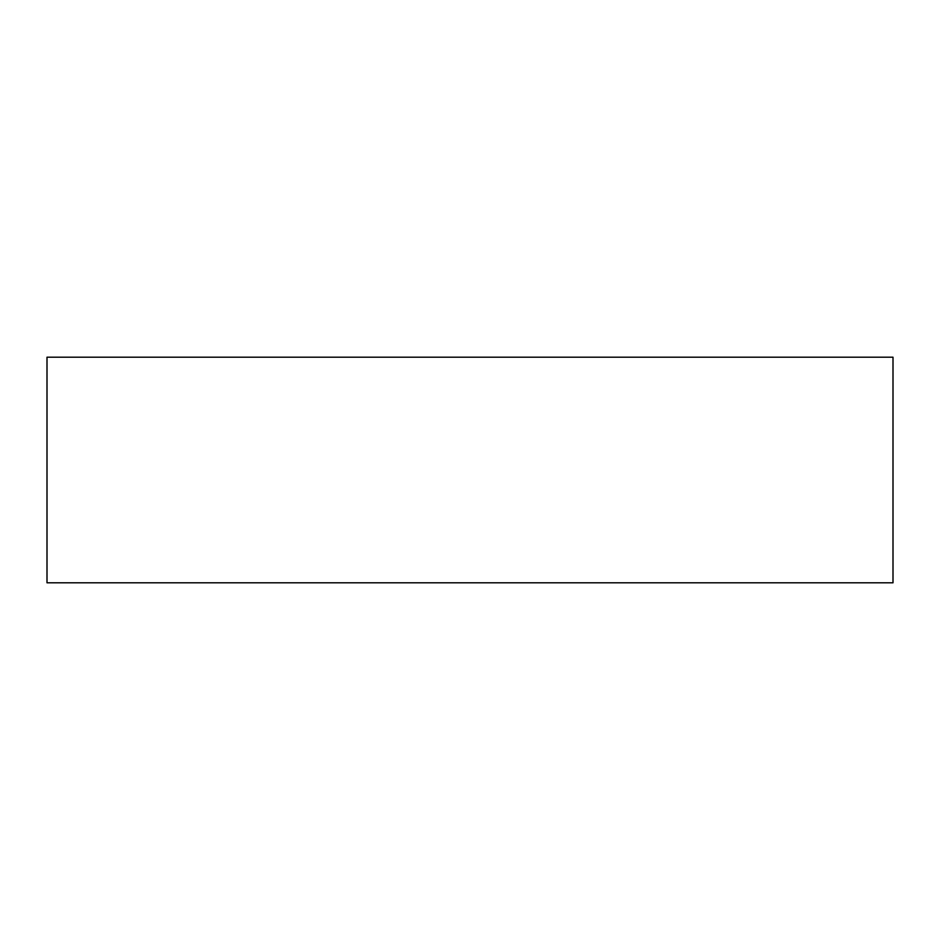 <?xml version="1.0" encoding="UTF-8"?>
<svg xmlns="http://www.w3.org/2000/svg" width="940" height="940" viewBox="0 0 940 940"><rect width="100%" height="100%" fill="white"/><g stroke="black" fill="none" stroke-linecap="round" stroke-linejoin="round"><path stroke-width="1.41" d="M893 582.8L893 357.2L47 357.2L47 582.8L893 582.8"/></g></svg>
